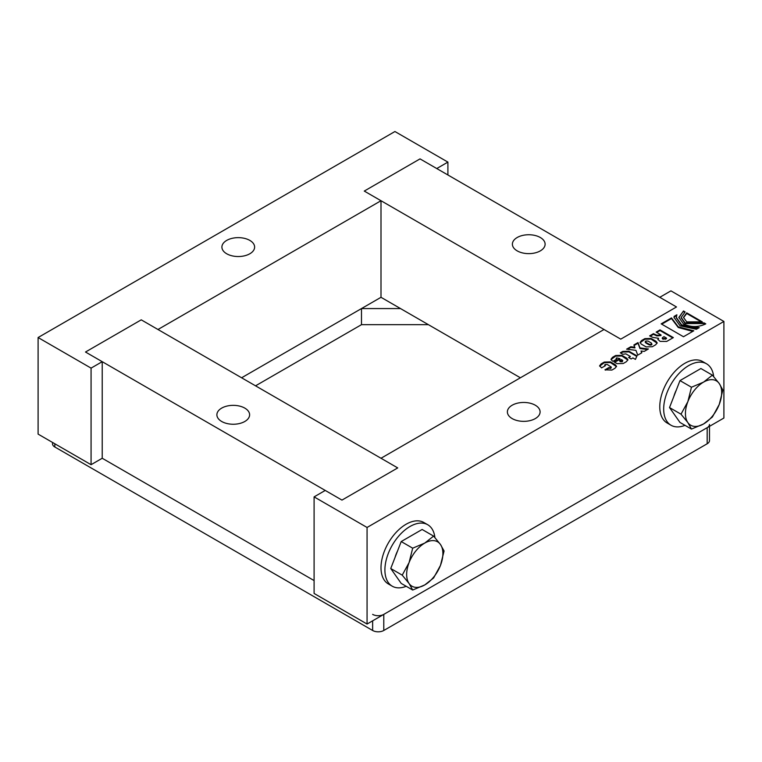 <?xml version="1.0" encoding="UTF-8"?>
<svg xmlns="http://www.w3.org/2000/svg" width="762" height="762" viewBox="0 0 762 762"><rect width="100%" height="100%" fill="white"/><g stroke="black" fill="none" stroke-linecap="round" stroke-linejoin="round"><path stroke-width="1.14" d="M650.329 336.118L653.463 334.318L656.844 335.918L660.997 335.556L660.997 334.909L656.158 332.118L659.997 329.898L673.351 337.604L666.674 341.452L660.121 341.395L657.882 339.319L658.568 338.29L652.853 337.414L649.634 335.88L653.463 333.67L656.844 335.27L660.997 334.909M657.939 339.642L658.568 338.29M656.711 332.442L659.997 330.537L672.789 337.928M662.769 337.395L662.93 339.242L662.769 338.042L662.93 339.242L666.464 338.709L666.464 338.071L664.035 336.661L662.769 337.395L662.93 338.595L666.464 338.071M653.463 334.318L653.463 333.67M655.158 335.042L655.158 334.394M659.997 330.537L659.997 329.898M681.171 317.773L685.095 323.574L704.145 323.555L704.145 322.907L705.783 323.86C698.325 327.422 690.886 327.431 683.466 323.869L678.856 317.43L683.485 310.982L685.133 311.934L681.161 317.449L685.095 322.926L704.145 322.907M678.866 317.754L683.485 310.982M683.485 311.629L684.59 312.258M704.145 323.555L705.212 324.174M674.027 317.744L674.094 317.049L676.58 315.611M676.313 317.754L681.685 325.536L697.792 328.47M699.211 327.65L696.392 329.279L680.075 325.822L674.018 317.421L674.094 316.401L676.885 314.792L676.304 317.43L681.685 324.898L699.211 327.65M674.094 317.049L674.094 316.401M599.637 366.131L604.266 362.722L610.457 362.55L616.496 366.655M615.286 364.693L616.544 366.332L614.991 368.265L611.876 370.065L604.952 369.818L608.781 367.608L610.791 367.76L611.343 367.141L607.362 364.531L605.142 364.503L604.733 364.979L605.409 365.665L601.58 367.875L599.599 365.808L601.151 363.874L604.266 362.074L610.457 361.902L615.286 364.693L615.286 365.331M604.904 365.303L604.904 365.95M605.514 370.142L608.781 368.256L610.791 368.408L611.343 367.141M608.781 368.256L608.781 367.608M629.145 357.807L630.355 356.473L625.84 353.863L622.849 354.273L620.297 352.825L622.745 351.406L628.945 351.234L636.965 355.873L635.432 359.397L632.889 357.93L631.127 358.95L628.593 357.492L630.355 356.473M620.859 353.139L622.745 352.044L628.945 351.882L636.784 356.406M614.143 361.969L619.916 358.626L616.639 357.864L616.153 358.416L616.801 359.083L612.972 361.293L612.248 360.874L610.991 359.235L612.543 357.302L615.658 355.502L621.849 355.33L626.678 358.111L627.936 359.759L626.383 361.693L623.268 363.493L617.068 363.655L614.143 361.969M614.696 362.283L619.916 359.273L619.916 358.626M611.029 359.55L615.658 356.14L621.849 355.968L627.888 360.083M621.544 359.569L619.592 360.693L622.287 361.131L622.754 360.578L621.544 359.569M622.754 360.578L622.287 361.769L620.144 361.664L619.592 360.693M616.315 358.74L616.306 359.369M627.526 349.291L630.812 347.396L634.908 347.91L633.908 344.957L638.004 342.595L639.985 347.91L648.405 348.977L644.204 351.406L641.061 351.006L641.852 352.758L637.756 355.121L635.946 350.358L626.612 349.167L630.812 346.748L634.908 347.262M641.061 351.006L641.623 352.892M634.136 345.472L638.004 343.243L639.985 348.558L647.49 349.51M630.812 347.396L630.812 346.748M638.004 343.243L638.004 342.595M639.985 348.558L639.985 347.91M655.634 344.805L652.31 346.72L646.109 346.891L641.29 344.11L640.032 342.462L641.585 340.528L644.909 338.614L651.1 338.442L655.93 341.224L657.187 342.871L655.634 344.805M640.07 342.786L644.909 339.252L651.1 339.09L657.139 343.195M648.005 341.071L645.785 341.033L645.843 342.319L649.186 344.253C651.377 344.681 652.091 344.262 651.348 343.005L648.005 341.071M645.785 341.033L645.843 342.967L649.186 344.891C651.377 345.319 652.091 344.91 651.348 343.643M645.785 341.681L645.843 342.967L645.785 341.681M651.986 344.319L651.348 343.005M683.495 317.706L686.724 313.506L701.716 322.155M686.724 313.506L686.724 312.858L702.288 321.85L686.686 321.869L683.485 317.383L686.724 312.858M683.485 336.737L661.178 323.86L671.484 317.906L678.275 326.869L693.791 330.784L683.485 336.737M661.74 324.183L671.484 318.554L678.275 327.508L692.734 331.394M671.484 318.554L671.484 317.906M723.9 321.45L670.931 290.865L659.778 297.304L676.504 306.962L620.754 339.147L604.028 329.498L381 458.257L397.726 467.916L341.967 500.101L325.241 490.442L314.096 496.881L314.096 593.455L367.065 624.04L723.9 418.024L723.9 321.45L367.065 527.466L314.096 496.881M535.305 405.222A16.364 9.449 180 0 1 540.096 411.899A16.364 9.449 180 0 1 530 420.634A16.364 9.449 180 0 1 512.169 418.586A16.364 9.449 180 0 1 507.378 411.899A16.364 9.449 180 0 1 517.474 403.174A16.364 9.449 180 0 1 535.305 405.222M367.065 527.466L367.065 624.04M226.695 253.765A16.364 9.449 0 0 0 244.526 255.813A16.364 9.449 0 0 0 254.622 247.088A16.364 9.449 0 0 0 249.831 240.411A16.364 9.449 0 0 0 232 238.363A16.364 9.449 0 0 0 221.904 247.088A16.364 9.449 0 0 0 226.695 253.765M447.904 174.984L447.904 162.106L436.759 168.545L420.033 158.887L364.274 191.071L381 200.73L157.972 329.498L141.246 319.84L85.496 352.025L102.222 361.683L102.222 458.257L314.096 580.577L102.222 458.257L91.069 464.696L38.1 434.111L38.1 337.537L91.069 368.122L91.069 464.696M381 200.73L381 297.304L241.611 377.781L361.483 308.572L361.483 324.669L255.546 385.829M447.904 162.106L394.935 131.521L38.1 337.537M91.069 368.122L102.222 361.683M517.188 250.869A16.364 9.449 180 0 1 512.388 244.192A16.364 9.449 180 0 1 528.752 234.744A16.364 9.449 180 0 1 545.116 244.192A16.364 9.449 180 0 1 535.019 252.917A16.364 9.449 180 0 1 517.188 250.869M364.274 191.071L620.754 339.147L676.504 306.962L420.033 158.887L364.274 191.071M361.483 324.669L428.396 324.669L520.389 377.781L381 297.304M244.812 408.118A16.364 9.449 0 0 0 226.981 406.07A16.364 9.449 0 0 0 216.884 414.795A16.364 9.449 0 0 0 233.248 424.243A16.364 9.449 0 0 0 249.612 414.795A16.364 9.449 0 0 0 244.812 408.118M141.246 319.84L397.726 467.916L341.967 500.101L85.496 352.025L141.246 319.84M361.483 308.572L400.517 308.572M372.637 620.82L372.637 630.479A7.887 4.553 0 0 0 383.791 630.479L383.791 614.382A7.887 4.553 180 0 1 372.637 614.382M372.637 630.479L54.826 446.989L54.826 443.77M709.479 424.453A7.887 4.553 180 0 1 707.174 427.673L383.791 614.382M52.521 442.436L52.521 443.77A7.887 4.553 0 0 0 54.826 446.989M707.174 427.673L707.174 443.77A7.887 4.553 0 0 0 709.479 440.55L709.479 426.339M707.174 443.77L383.791 630.479M402.222 575.148L409.08 562.604L412.69 548.183L424.767 543.077L433.616 536.105L422.129 529.476L401.203 541.553L390.744 568.519L401.203 583.406L412.69 590.036L409.08 583.521L402.222 575.148L390.744 568.519M412.69 548.183L401.203 541.553M433.616 536.105L440.465 544.478L444.075 550.993L440.465 565.404L433.616 577.948L424.767 584.93L412.69 590.036M424.767 584.93A25.622 14.792 -60 0 1 409.08 583.521A25.622 14.792 -60 0 1 409.08 562.604A25.622 14.792 -60 0 1 424.767 543.077A25.622 14.792 -60 0 1 440.465 544.478A25.622 14.792 -60 0 1 440.465 565.404A25.622 14.792 -60 0 1 424.767 584.93M406.213 586.292A35.481 20.488 -60 0 1 392.249 586.197A35.481 20.488 -60 0 1 384.905 569.957A35.481 20.488 -60 0 1 400.393 534.248A35.481 20.488 -60 0 1 427.739 524.742A35.481 20.488 -60 0 1 434.892 537.543M392.249 586.197L388.353 583.949A35.481 20.488 -60 0 1 381 567.709A35.481 20.488 -60 0 1 396.488 532A35.481 20.488 -60 0 1 423.834 522.494L427.739 524.742M395.04 557.451A22.669 13.087 -60 0 1 397.526 551.04M712.394 375.152L703.545 382.124L691.467 387.229L679.98 380.6L700.907 368.522L712.394 375.152L719.242 383.524A25.622 14.792 120 0 0 703.545 382.124A25.622 14.792 120 0 0 687.857 401.65L681.009 414.195L669.522 407.565L679.98 380.6M691.467 387.229L687.857 401.65A25.622 14.792 120 0 0 687.857 422.577L691.467 429.082L679.98 422.453L669.522 407.565M681.009 414.195L687.857 422.577A25.622 14.792 120 0 0 703.545 423.977L712.394 417.005L719.242 404.451L722.852 390.039L719.242 383.524A25.622 14.792 120 0 1 719.242 404.451A25.622 14.792 120 0 1 703.545 423.977L691.467 429.082M713.68 376.599A35.481 20.488 120 0 0 706.517 363.788A35.481 20.488 120 0 0 679.171 373.294A35.481 20.488 120 0 0 663.683 409.003A35.481 20.488 120 0 0 671.036 425.253A35.481 20.488 120 0 0 684.99 425.339M706.517 363.788L702.612 361.54A35.481 20.488 120 0 0 675.265 371.046A35.481 20.488 120 0 0 659.778 406.756A35.481 20.488 120 0 0 667.131 422.996L671.036 425.253M676.304 390.087A22.669 13.087 120 0 0 673.818 396.497M665.445 339.3L665.445 338.661M656.844 335.918L656.844 335.27M610.457 362.55L610.457 361.902M604.266 362.722L604.266 362.074M601.151 364.522L601.151 363.874M628.945 351.882L628.945 351.234M622.745 352.044L622.745 351.406M626.678 358.759L626.678 358.111M621.849 355.968L621.849 355.33M620.144 361.664L620.144 361.017M615.658 356.14L615.658 355.502M612.543 357.94L612.543 357.302M655.93 341.871L655.93 341.224M651.1 339.09L651.1 338.442M644.909 339.252L644.909 338.614M641.585 341.176L641.585 340.528M649.186 344.891L649.186 344.253M678.275 327.508L678.275 326.869M662.283 337.937L662.283 338.585M681.161 318.097L681.161 317.449M676.304 318.078L676.304 317.43M604.733 365.617L604.733 364.979M616.153 359.054L616.153 358.416M645.223 341.662L645.223 342.3"/></g></svg>
